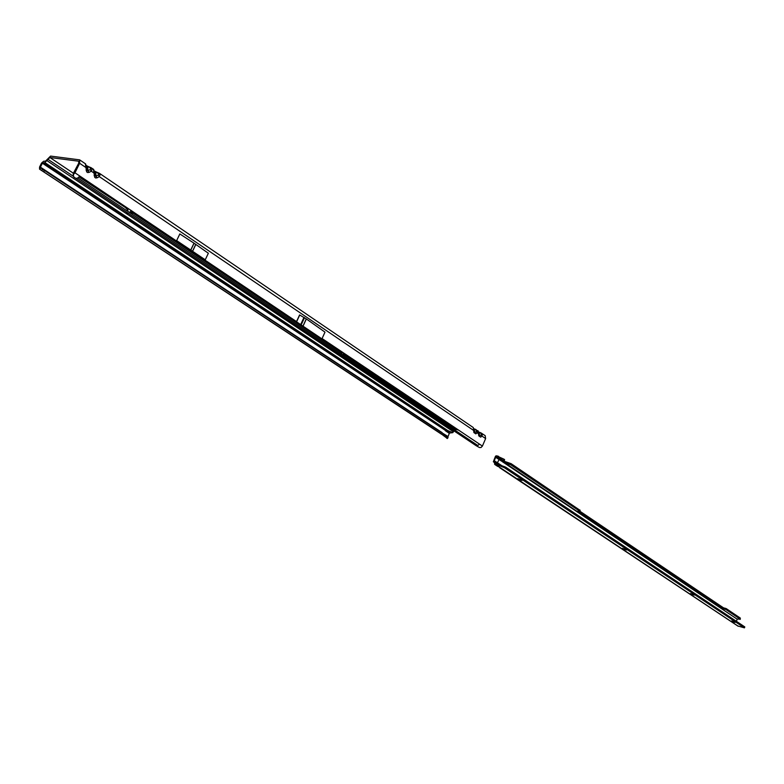 <?xml version="1.0" encoding="UTF-8"?>
<svg xmlns="http://www.w3.org/2000/svg" width="784" height="784" viewBox="0 0 784 784"><rect width="100%" height="100%" fill="white"/><g stroke="black" fill="none" stroke-linecap="round" stroke-linejoin="round"><path stroke-width="1.18" d="M343.47 352.888L343.206 354.074L343.862 353.143M100.225 174.469L98.813 174.107L98.157 175.008L99.303 176.625L100.225 174.469L99.49 173.352L96.344 172L98.451 172.892M94.668 171.324L95.599 172.353L96.344 172L94.648 171.177M93.414 169.373L94.688 177.311L95.736 178.017L97.285 177.733L95.031 175.557L94.56 170.99M92.218 169.03L90.797 168.658L90.14 169.569L91.287 171.196L92.218 169.03L91.483 167.913L88.327 166.551L90.434 167.453M86.642 166.061L87.583 166.904L88.327 166.551L86.603 165.698M85.358 163.895L86.632 171.863L87.69 172.578L89.249 172.304L86.975 170.089L86.514 165.522M477.583 430.965L476.623 430.769L476.29 431.592L477.152 432.837L477.583 430.965L474.31 428.868L476.123 429.622M98.157 175.008L96.138 176.116L95.599 172.353L99.49 173.352L473.291 427.554L473.908 432.572L475.829 433.866L474.31 432.356M482.405 434.238L481.445 434.052L481.111 434.875L481.974 436.1L482.405 434.238L479.142 432.141L480.945 432.905M474.242 429.407L478.132 430.857L478.75 435.845L480.661 437.139L479.151 435.63M127.625 208.848L126.097 208.377L127.557 209.524M74.96 172.784L79.645 163.297L79.645 159.858L50.568 156.085L45.472 161.19L43.698 161.21L41.523 163.101L39.563 167.031L39.543 169.158L40.807 168.011L40.425 167.149L42.385 163.209L44.845 162.592L49.872 157.486L78.733 161.21L78.733 163.18L73.245 173.519L73.245 174.763L74.96 172.784L296.519 321.607M133.77 212.229L131.781 214.022M128.537 213.503L127.557 213.238M126.939 210.778L127.655 209.308M127.42 212.758L126.391 212.072M132.663 211.484L130.663 213.277M342.294 352.104L341.559 354.348M342 354.642L343.764 354.78L344.97 353.888M342.863 355.211L344.539 355.328L345.764 354.427M454.475 429.877L455.788 429.407L458.601 430.112M339.011 349.899L342.128 351.987M77.871 177.958L477.828 445.498L476.055 445.616L75.979 178.399L77.851 177.968L79.86 176.067M477.828 445.498L479.504 444.136L482.395 446.076L485.629 438.579L485.159 435.63L480.994 432.895L481.445 434.052M295.666 321.254L321.126 338.325L295.666 321.254M205.241 259.798L208.358 253.242L194.079 243.226L179.83 233.946L176.645 240.61L205.241 259.798L176.645 240.61M296.597 321.44L299.586 314.943L306.358 318.951L324.997 332.142L322.008 338.698M90.14 169.569L88.102 170.677L87.583 166.904L90.64 167.472L93.678 169.403L95.021 175.498M85.623 163.925L79.645 159.858M453.877 430.808L452.838 432.641L449.418 433.052L447.282 438.56L443.283 435.169L39.974 169.373M482.395 446.076L481.004 447.527L479.465 447.546L476.055 445.616M44.845 162.592L447.723 430.543L452.838 432.641M449.771 432.876L446.018 430.308L447.723 430.543M42.385 163.209L449.418 433.052M445.39 430.73L449.252 433.297M447.889 436.423L442.009 432.846M441.412 434.15L39.602 169.197M446.772 438.217L447.497 437.247L443.92 434.101L40.807 168.011M44.698 170.373L43.865 171.725M443.92 434.101L443.283 435.169L441.5 434.209L39.543 169.158M475.829 433.866L477.152 432.837L478.73 433.905L479.093 433.503M478.75 435.845L479.093 433.719M97.285 177.733L99.303 176.625L473.879 430.612L474.251 430.21M473.908 432.572L474.251 430.436M79.645 163.297L85.848 167.502L86.75 167.276M86.054 170.138L86.975 170.03M89.249 172.304L91.287 171.196L93.913 172.97L94.805 172.754M94.109 175.587L95.011 175.371M447.497 437.247L448.066 437.629L447.282 438.56M75.979 178.399L73.872 177.096L73.245 174.763M127.949 208.319L127.812 211.366M131.977 211.023L130.771 212.229L130.634 210.122M499.418 467.137L497.232 466.039M497.899 464.569L499.388 464.961M522.007 480.455L517.832 478.632M626.396 549.986L622.535 548.349M694.154 595.115L690.479 593.586M735.137 622.388L731.58 620.948M734.226 622.28L731.55 620.977L734.226 622.28M504.416 467.725L504.818 466.784L506.092 467.421L744.8 626.926L744.437 627.847L504.416 467.725L500.241 466.01L500.564 465.275L495.478 463.393L494.616 464.236L495.488 463.452M494.616 464.236L497.762 466.392M503.034 462.178L501.613 460.786L503.916 460.512L499.32 459.061L497.448 462.736L498.83 463.863L495.713 462.217L495.478 463.393M493.322 461.649L494.234 460.708L493.322 461.649L494.88 462.697M493.93 461.159L495.713 462.217M495.037 462.599L495.37 462.031M494.518 464.01L495.664 462.197M501.848 465.686L494.234 460.708L495.713 457.327L501.701 461.237M504.239 460.914L504.631 459.796L504.024 459.208L496.517 455.808L495.459 456.327L493.783 460.58M495.253 457.209L495.909 455.886M579.974 510.286L511.129 463.677L505.082 461.56L504.69 462.668L503.152 462.207L737.215 619.203L736.382 621.31M502.025 459.463L498.252 457.062L495.949 456.592M744.437 627.847L737.822 625.965M500.564 465.275L504.818 466.784M500.241 466.01L495.165 464.657M738.273 626.269L500.006 467.529M505.082 461.56L502.534 461.845M737.215 619.203L504.69 462.668L510.737 464.785L579.68 511.158L577.877 511.158L723.191 608.766L725.925 609.531L740.086 619.066L740.38 618.135L740.086 619.066M579.837 511.188L723.485 607.825L726.219 608.59L740.38 618.135M737.587 618.978L740.321 619.331M343.157 353.839L343.676 353.447M96.148 171.98L94.658 171.235M88.131 166.531L86.612 165.767M126.734 208.436L79.155 177.106M127.782 211.347L127.596 208.328M128.948 212.121L131.271 211.984M127.851 211.396L127.478 208.172M455.788 429.407L344.852 355.093M341.853 353.084L133.241 213.336M73.49 173.303L49.872 157.486M322.077 338.541L479.504 444.136M480.661 437.139L481.974 436.1L485.629 438.579M47.03 160.7L453.456 431.778M47.775 159.201L73.255 176.224M448.468 431.955L43.081 162.611M442.068 432.582L40.425 167.149M44.335 170.138L43.502 171.5M42.63 169.089L41.787 170.451M299.704 315.021L296.646 321.675M303.996 317.383L300.938 324.037M304.496 317.687L301.438 324.341M306.279 318.902L303.232 325.536M306.358 318.951L303.31 325.595M193.991 243.167L190.845 249.792M194.079 243.226L190.933 249.851M195.765 244.363L192.619 250.978M195.853 244.422L192.707 251.037M481.111 434.875L479.798 435.904L479.151 433.758M479.083 432.699L480.651 433.327M476.29 431.592L474.967 432.631L474.31 430.445M475.819 430.053L476.623 430.769M89.895 167.815L90.797 168.658M97.912 173.264L98.813 174.107M442.637 434.944L445.518 437.119M447.889 436.923L444.861 434.934M127.792 213.385L126.675 212.64M132.231 214.091L131.114 213.346M133.26 213.287L132.143 212.542M343.764 354.78L344.539 355.328M343.147 354.936L343.911 355.485M130.928 210.318L131.026 211.798L131.712 210.847M128.576 211.876L130.732 212.405M494.831 462.678L495.253 461.972M500.525 465.265L496.88 462.834M494.547 463.079L495.508 462.462M493.646 462.031L494.782 462.795L493.714 462.07L494.126 461.364L497.526 463.168M496.517 455.808L496.252 456.553L501.819 460.737M497.595 455.965L497.33 456.709M498.536 456.278L498.252 457.062M503.887 459.13L503.495 460.247M501.907 466.617L502.25 465.823M504.024 459.208L503.632 460.326M504.308 459.404L503.916 460.512M507.934 462.746L507.542 463.854M508.62 462.952L508.238 464.059M509.531 463.079L509.139 464.197M511.129 463.677L510.737 464.785M580.033 510.1L579.68 511.158M723.485 607.825L723.191 608.766M723.926 607.982L723.622 608.923M725.337 608.266L725.043 609.207M726.219 608.59L725.925 609.531M474.389 432.69L473.291 427.564M479.23 435.963L478.162 430.867M85.642 163.934L86.955 169.912M127.655 213.336L126.547 212.591M497.477 466.255L494.9 464.54M738.028 626.151L499.653 467.705M580.16 510.247L579.797 511.305"/></g></svg>
